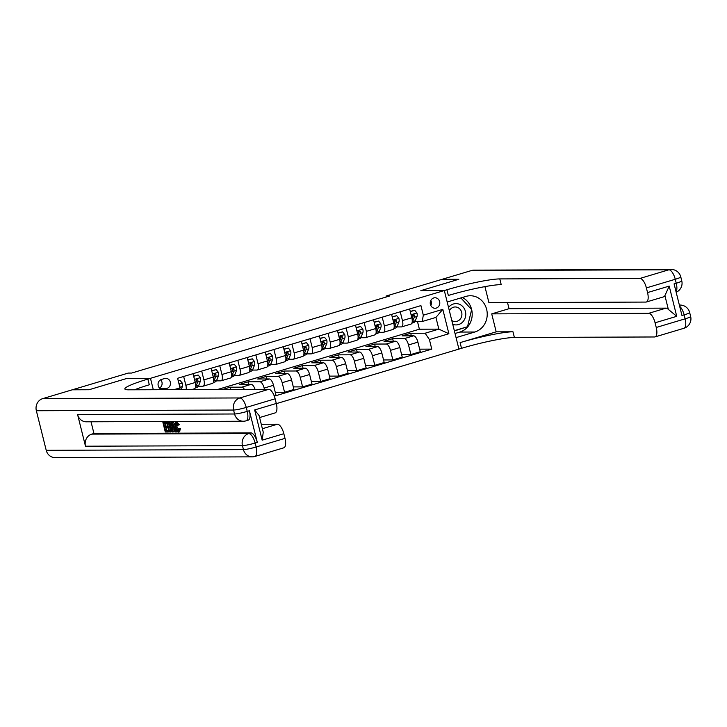 <?xml version="1.0" encoding="UTF-8"?>
<svg xmlns="http://www.w3.org/2000/svg" width="727" height="727" viewBox="0 0 727 727"><rect width="100%" height="100%" fill="white"/><g stroke="black" fill="none" stroke-linecap="round" stroke-linejoin="round"><path stroke-width="1.09" d="M433.755 297.943A5.253 4.789 89.8 0 0 430.275 303.713A5.253 4.789 89.8 0 0 435.037 308.257A5.253 4.789 89.8 0 0 436.282 308.075A5.253 4.789 89.8 0 0 439.762 302.305A5.253 4.789 89.8 0 0 435 297.761A5.253 4.789 89.8 0 0 433.755 297.943M276.342 403.639L461.518 348.315A41.012 4.362 166 0 1 514.389 337.473L654.591 336.974A9.842 3.889 -106.6 0 0 655.036 336.91A9.842 3.889 -106.6 0 0 656.245 327.468L685.125 318.835L684.134 314.882L681.971 315.527L674.083 283.875L676.246 283.23L675.265 279.277L646.385 287.901L647.548 292.572L669.203 286.102L676.737 316.327L668.349 309.402L664.914 295.625A9.842 3.889 73.4 0 1 663.669 296.834L646.339 302.014A9.842 3.889 -106.6 0 0 647.548 292.572M46.219 450.304L243.436 449.604A9.842 8.978 89.8 0 0 252.133 456.856L54.916 457.556A9.842 8.978 -90.2 0 1 46.219 450.304L36.35 410.737A9.842 8.978 -90.2 0 1 42.648 398.65L72.246 389.808L89.021 389.745L126.998 378.403L89.094 389.727L72.318 389.79L128.27 373.069L131.623 373.06L389.372 296.062L386.019 296.071L386.255 296.998M163.911 389.272L167.083 388.318A5.089 4.644 89.8 0 0 165.847 378.331A5.089 4.644 89.8 0 0 164.638 378.513L161.458 379.458A5.089 4.644 89.8 0 0 162.703 389.454A5.089 4.644 89.8 0 0 163.911 389.272L161.494 389.281M386.019 296.071L441.98 279.359L458.746 279.295L420.842 290.618L444.324 290.536L458.919 349.096L456.056 337.619L474.831 332.012A18.457 16.839 89.8 0 0 487.081 311.729A18.457 16.839 89.8 0 0 470.324 295.753A18.457 16.839 89.8 0 0 465.952 296.407L447.178 302.014L444.324 290.536L147.872 379.094A41.012 4.362 -14 0 0 124.853 388.954A41.012 4.362 -14 0 0 128.543 389.817L268.745 389.327A9.842 3.889 73.4 0 1 275.133 398.805L246.253 407.429L247.244 411.391L249.406 410.746A9.842 3.889 73.4 0 1 248.198 420.188L246.035 420.833A9.842 3.889 -106.6 0 0 247.244 411.391A9.842 1.045 -14 0 1 234.557 413.99L233.567 410.037L36.35 410.737M153.315 389.736L150.471 378.322L126.998 378.403L150.471 378.322L153.315 389.736M173.989 389.663L180.005 387.864L179.696 389.645M217.527 389.508L419.388 329.204L438.844 329.131L435.927 317.417L422.205 321.516L423.314 315.182L420.924 305.604L177.615 378.285L180.005 387.864M423.314 315.182L442.807 309.357L448.886 333.729L429.393 339.554L431.774 349.124L419.661 349.169M274.315 396.16L431.774 349.124M422.205 321.516L414.917 321.543M400.25 311.783L402.449 320.58A6.561 2.59 73.4 0 1 401.64 326.877A6.561 2.59 73.4 0 1 401.34 326.923L396.869 326.932M382.202 317.172L384.392 325.969A6.561 2.59 73.4 0 1 383.592 332.266A6.561 2.59 73.4 0 1 383.293 332.312L378.822 332.33M364.154 322.561L366.344 331.367A6.561 2.59 73.4 0 1 365.545 337.664A6.561 2.59 73.4 0 1 365.245 337.701L360.774 337.719M346.107 327.959L348.297 336.755A6.561 2.59 73.4 0 1 347.488 343.053A6.561 2.59 73.4 0 1 347.188 343.099L342.726 343.117M328.05 333.348L330.249 342.144A6.561 2.59 73.4 0 1 329.44 348.442A6.561 2.59 73.4 0 1 329.14 348.487L324.669 348.506M310.002 338.737L312.201 347.542A6.561 2.59 73.4 0 1 311.392 353.84A6.561 2.59 73.4 0 1 311.092 353.876L306.621 353.895M291.954 344.135L294.144 352.931A6.561 2.59 73.4 0 1 293.344 359.229A6.561 2.59 73.4 0 1 293.045 359.274L288.574 359.292M273.906 349.523L276.096 358.329A6.561 2.59 73.4 0 1 275.297 364.618A6.561 2.59 73.4 0 1 274.997 364.663L270.526 364.681M255.859 354.912L258.049 363.718A6.561 2.59 73.4 0 1 257.24 370.016A6.561 2.59 73.4 0 1 256.94 370.061L252.478 370.07M237.802 360.31L240.001 369.107A6.561 2.59 73.4 0 1 239.192 375.405A6.561 2.59 73.4 0 1 238.892 375.45L234.421 375.468M219.754 365.699L221.953 374.505A6.561 2.59 73.4 0 1 221.144 380.794A6.561 2.59 73.4 0 1 220.844 380.839L216.373 380.857M201.706 371.097L203.896 379.894A6.561 2.59 73.4 0 1 203.097 386.191A6.561 2.59 73.4 0 1 202.797 386.237L198.326 386.246M419.388 329.204L417.48 321.534M222.553 389.49L230.214 387.2L241.818 387.164A6.561 2.59 73.4 0 1 244.426 389.408M248.898 384.365L248.261 381.811L239.592 384.401L251.197 384.356A6.561 2.59 73.4 0 1 255.077 389.372M248.261 381.811L259.866 381.766A6.561 2.59 73.4 0 1 264.128 388.091L264.437 389.336M266.945 378.976L266.309 376.413L257.649 379.003L269.254 378.967A6.561 2.59 73.4 0 1 273.516 385.283L275.897 394.861L274.024 395.415M266.309 376.413L277.914 376.377A6.561 2.59 73.4 0 1 282.176 382.693L284.566 392.271L275.26 392.307M284.993 373.578L284.357 371.024L275.697 373.614L287.301 373.569A6.561 2.59 73.4 0 1 291.563 379.894L293.944 389.472L284.566 392.271M284.357 371.024L295.962 370.988A6.561 2.59 73.4 0 1 300.224 377.304L302.614 386.882L293.308 386.909M303.041 368.189L302.405 365.636L293.744 368.225L305.349 368.18A6.561 2.59 73.4 0 1 309.611 374.505L312.001 384.074L302.614 386.882M302.405 365.636L314.009 365.59A6.561 2.59 73.4 0 1 318.272 371.915L320.662 381.484L311.365 381.521M321.098 362.8L320.462 360.238L311.792 362.828L323.397 362.791A6.561 2.59 73.4 0 1 327.659 369.107L330.049 378.685L320.662 381.484M320.462 360.238L332.066 360.201A6.561 2.59 73.4 0 1 336.328 366.517L338.709 376.095L329.413 376.132M339.145 357.402L338.509 354.849L329.84 357.439L341.445 357.393A6.561 2.59 73.4 0 1 345.707 363.718L348.097 373.296L338.709 376.095M338.509 354.849L350.114 354.812A6.561 2.59 73.4 0 1 354.376 361.128L356.757 370.706L347.461 370.734M357.193 352.013L356.557 349.46L347.897 352.05L359.502 352.004A6.561 2.59 73.4 0 1 363.764 358.329L366.144 367.898L356.757 370.706M356.557 349.46L368.162 349.414A6.561 2.59 73.4 0 1 372.424 355.739L374.814 365.308L365.508 365.345M375.241 346.625L374.605 344.062L365.945 346.652L377.549 346.615A6.561 2.59 73.4 0 1 381.811 352.931L384.192 362.509L374.814 365.308M374.605 344.062L386.21 344.025A6.561 2.59 73.4 0 1 390.472 350.341L392.862 359.92L383.556 359.956M393.289 341.227L392.653 338.673L383.992 341.263L395.597 341.217A6.561 2.59 73.4 0 1 399.859 347.542L402.249 357.111L392.862 359.92M392.653 338.673L404.257 338.628A6.561 2.59 73.4 0 1 408.519 344.952L410.909 354.531L401.613 354.558M411.346 335.838L410.71 333.284L402.04 335.865L413.645 335.829A6.561 2.59 73.4 0 1 417.907 342.144L420.297 351.723L410.909 354.531M410.71 333.284L425.131 333.23L438.844 329.131L448.886 333.729M183.658 376.486L185.848 385.283A6.561 2.59 73.4 0 1 186.203 389.617M193.046 373.678L195.236 382.484A6.561 2.59 73.4 0 1 194.427 388.781L191.692 389.599M211.094 368.289L213.284 377.086A6.561 2.59 73.4 0 1 212.484 383.383L203.097 386.191M230.768 389.463L230.214 387.2M229.141 362.9L231.331 371.697A6.561 2.59 73.4 0 1 230.532 377.995L221.144 380.794M247.189 357.502L249.388 366.308A6.561 2.59 73.4 0 1 248.579 372.606L239.192 375.405M265.237 352.113L267.436 360.91A6.561 2.59 73.4 0 1 266.627 367.208L257.24 370.016M283.294 346.724L285.484 355.521A6.561 2.59 73.4 0 1 284.675 361.819L275.297 364.618M301.341 341.327L303.532 350.132A6.561 2.59 73.4 0 1 302.732 356.43L293.344 359.229M319.389 335.938L321.579 344.734A6.561 2.59 73.4 0 1 320.78 351.032L311.392 353.84M337.437 330.54L339.636 339.345A6.561 2.59 73.4 0 1 338.827 345.643L329.44 348.442M355.485 325.151L357.684 333.957A6.561 2.59 73.4 0 1 356.875 340.245L347.488 343.053M373.542 319.762L375.732 328.559A6.561 2.59 73.4 0 1 374.923 334.856L365.545 337.664M391.589 314.364L393.78 323.17A6.561 2.59 73.4 0 1 392.98 329.467L383.592 332.266M429.393 339.554L425.131 333.23M409.637 308.975L411.827 317.781A6.561 2.59 73.4 0 1 411.028 324.069L401.64 326.877M442.807 309.357L435.927 317.417M159.477 388.036A5.089 4.644 89.8 0 0 160.685 379.776M430.838 305.558A5.253 4.789 89.8 0 0 430.82 300.487M178.279 380.939L180.087 380.403L182.323 383.138A4.344 1.718 73.4 0 1 182.377 386.564L181.159 389.636M180.087 380.403L178.215 380.703M179.769 386.909A4.344 1.718 -106.6 0 0 179.796 385.146L179.151 384.429M193.7 376.304L198.135 375.005L200.37 377.74A4.344 1.718 73.4 0 1 200.425 381.175L198.744 385.428A12.55 4.953 73.4 0 1 196.99 387.337L195.318 387.836M198.135 375.005L193.646 376.095M195.527 387.146A12.55 4.953 -106.6 0 0 195.999 386.246L197.68 381.993A4.344 1.718 -106.6 0 0 197.844 379.748L196.726 379.094L196.108 380.266A4.344 1.718 73.4 0 1 195.945 382.511L195.49 383.674M197.844 379.748L196.881 379.758A2.217 0.872 73.4 0 1 196.772 380.276L196.09 382.002M211.748 370.915L216.192 369.616L218.418 372.351A4.344 1.718 73.4 0 1 218.473 375.777L216.791 380.03A12.55 4.953 73.4 0 1 215.047 381.948L213.375 382.447M216.192 369.616L211.693 370.706M213.584 381.757A12.55 4.953 -106.6 0 0 214.047 380.857L215.728 376.604A4.344 1.718 -106.6 0 0 215.892 374.36L214.774 373.696L214.156 374.878A4.344 1.718 73.4 0 1 214.002 377.122L213.538 378.285M215.892 374.36L214.928 374.36A2.217 0.872 73.4 0 1 214.819 374.887L214.138 376.613M229.796 365.517L234.239 364.227L236.475 366.962A4.344 1.718 73.4 0 1 236.52 370.388L234.839 374.641A12.55 4.953 73.4 0 1 233.094 376.55L231.422 377.049M234.239 364.227L229.741 365.308M231.631 376.359A12.55 4.953 -106.6 0 0 232.095 375.459L233.776 371.206A4.344 1.718 -106.6 0 0 233.94 368.962L232.822 368.307L232.204 369.48A4.344 1.718 73.4 0 1 232.049 371.724L231.586 372.896M233.94 368.962L232.976 368.971A2.217 0.872 73.4 0 1 232.876 369.489L232.186 371.224M247.843 360.129L252.287 358.829L254.523 361.564A4.344 1.718 73.4 0 1 254.577 364.999L252.887 369.252A12.55 4.953 73.4 0 1 251.142 371.161L249.47 371.661M252.287 358.829L247.789 359.92M249.679 370.97A12.55 4.953 -106.6 0 0 250.143 370.07L251.833 365.817A4.344 1.718 -106.6 0 0 251.987 363.573L250.879 362.918L250.261 364.091A4.344 1.718 73.4 0 1 250.097 366.335L249.634 367.498M251.987 363.573L251.024 363.573A2.217 0.872 73.4 0 1 250.924 364.1L250.233 365.826M452.739 324.287A10.66 9.733 89.8 0 0 453.566 324.569A10.66 9.733 89.8 0 0 465.444 316.972A10.66 9.733 89.8 0 0 458.51 303.95A10.66 9.733 89.8 0 0 448.541 307.457M451.794 320.498A7.297 6.661 89.8 0 0 453.548 321.316A7.297 6.661 89.8 0 0 455.266 321.561A7.297 6.661 89.8 0 0 461.854 315.191A7.297 6.661 89.8 0 0 456.938 307.203A7.297 6.661 89.8 0 0 455.22 306.958A7.297 6.661 89.8 0 0 449.377 310.802M460.873 297.925L471.623 309.602L467.525 326.723L454.33 330.667M177.379 423.059C176.579 423.341 176.47 424.577 177.043 426.767L179.251 430.611M178.633 428.576L179.278 428.885L178.424 432.047C177.124 431.802 176.088 430.157 175.325 427.112C174.625 424.195 174.844 422.596 175.979 422.314L178.224 425.068L177.724 425.35L176.225 423.405C175.425 423.687 175.316 424.922 175.889 427.112L178.097 430.957L178.633 428.576L180.432 428.539L179.578 431.702M176.688 422.096L179.378 424.722L177.724 425.35M173.98 429.021L174.226 431.602L172.463 431.947L171.699 422.451L172.335 422.442L176.297 431.938L175.698 431.938L174.516 429.021L172.799 429.021L173.071 431.947M171.699 422.451L173.489 422.096L175.053 425.849M162.912 422.478L165.747 422.469L166.02 423.568L163.748 423.568L164.475 426.495L166.592 426.485L166.865 427.585L164.747 427.585L165.574 430.875L167.946 430.866L168.219 431.965L165.274 431.974L162.912 422.478L166.965 422.36M164.993 423.568L165.629 426.149L167.537 426.14M165.992 427.585L166.728 430.529L168.637 430.52M77.589 414.544L234.557 413.99A9.842 8.978 89.8 0 0 243.254 421.242L86.286 421.805A9.842 8.978 -90.2 0 1 77.589 414.544L85.477 446.205A9.842 8.978 -90.2 0 1 91.775 434.119L93.937 433.474L250.906 432.91A9.842 3.889 73.4 0 1 257.303 442.398L249.406 410.746M93.937 433.474L91.029 421.787M172.408 431.238L168.991 431.965L166.619 422.469L169.5 423.268L171.099 427.149C171.863 430.184 171.636 431.793 170.436 431.956M166.619 422.469L169.9 422.251L171.963 425.768M254.641 409.946L259.094 415.553L263.247 432.192L262.174 440.171L254.641 409.946L276.296 403.476L275.133 398.805M276.296 403.476A9.842 3.889 73.4 0 1 275.097 412.918L259.594 417.552M261.275 424.277L277.441 424.223A9.842 3.889 73.4 0 1 283.839 433.701L262.174 440.171M257.303 442.398L255.132 443.043L256.122 446.996L285.002 438.372L283.839 433.701M285.002 438.372A9.842 3.889 73.4 0 1 283.794 447.814L254.913 456.447A9.842 3.889 -106.6 0 0 256.122 446.996A9.842 1.045 -14 0 1 243.436 449.604L242.445 445.642L85.477 446.205M147.872 379.094L149.299 384.792A41.012 4.362 -14 0 0 134.431 389.799M168.219 431.965L168.937 431.747M167.946 430.866L168.664 430.657M165.574 430.875L166.728 430.529M166.865 427.585L167.828 427.294M166.592 426.485L167.555 426.195M164.475 426.495L165.629 426.149M166.02 423.568L166.837 423.323M165.747 422.469L166.901 422.123M169.282 430.866L170.9 430.184L170.527 427.131L168.991 423.75L167.464 423.559L169.282 430.866L170.79 430.52M170.654 430.702L170.9 430.184M171.099 427.149L172.054 426.867M169.5 423.268L170.654 422.923M168.746 422.596L169.9 422.251M168.719 423.614L170.436 430.52M172.453 425.295L172.699 427.93L174.071 427.921L172.29 423.541L172.453 425.295L172.944 425.15M176.297 431.938L177.397 431.611M172.335 422.442L173.489 422.096M172.699 427.93L173.853 427.585M175.889 427.112L177.043 426.767M178.224 425.068L179.378 424.722M179.278 428.885L180.432 428.539M179.805 431.674L178.424 432.047M458.819 279.277L420.842 290.618L444.324 290.536L446.923 289.764A41.012 4.362 166 0 1 499.785 278.914L639.987 278.423L668.867 269.79L471.65 270.489L442.052 279.332L458.819 279.277M496.196 331.839L460.1 342.617A41.012 4.362 166 0 1 512.971 331.776L496.196 331.839L491.716 313.873L509.045 308.693L507.519 302.568M484.927 286.62L488.917 302.632L645.885 302.078A9.842 3.889 -106.6 0 0 646.339 302.014M676.737 316.327L655.082 322.797L656.245 327.468M655.082 322.797A9.842 3.889 -106.6 0 0 648.693 313.319L666.014 308.139A9.842 3.889 73.4 0 1 668.349 309.402M491.716 313.873L648.693 313.319M471.65 270.489A9.842 8.978 -90.2 0 1 473.986 270.144L671.203 269.444A9.842 8.978 89.8 0 0 668.867 269.79A9.842 3.889 73.4 0 1 675.265 279.277A9.842 1.045 166 0 0 680.781 276.905A9.842 9.842 0 0 0 671.203 269.444M646.385 287.901A9.842 3.889 -106.6 0 0 639.987 278.423M509.045 308.693L666.014 308.139M446.923 289.764L448.341 295.462A41.012 4.362 166 0 1 501.212 284.611L499.785 278.914M664.914 295.625L669.203 286.102M462.354 297.479A18.457 16.839 -90.2 0 1 472.15 315.763A18.457 16.839 -90.2 0 1 459.809 332.066L455.029 333.493M454.402 330.958L467.297 326.796M466.161 327.132L467.216 327.132M265.891 354.74L270.335 353.44L272.57 356.175A4.344 1.718 73.4 0 1 272.625 359.601L270.944 363.854A12.55 4.953 73.4 0 1 269.19 365.772L267.518 366.272M270.335 353.44L265.846 354.531M267.727 365.581A12.55 4.953 -106.6 0 0 268.199 364.672L269.881 360.428A4.344 1.718 -106.6 0 0 270.044 358.184L268.926 357.52L268.308 358.702A4.344 1.718 73.4 0 1 268.145 360.946L267.681 362.11M270.044 358.184L269.072 358.184A2.217 0.872 73.4 0 1 268.972 358.702L268.29 360.438M283.948 349.342L288.383 348.051L290.618 350.787A4.344 1.718 73.4 0 1 290.673 354.213L288.992 358.466A12.55 4.953 73.4 0 1 287.247 360.374L285.566 360.874M288.383 348.051L283.893 349.133M285.775 360.183A12.55 4.953 -106.6 0 0 286.247 359.283L287.928 355.03A4.344 1.718 -106.6 0 0 288.092 352.786L286.974 352.132L286.356 353.304A4.344 1.718 73.4 0 1 286.193 355.548L285.738 356.721M288.092 352.786L287.129 352.795A2.217 0.872 73.4 0 1 287.02 353.313L286.338 355.049M301.996 343.953L306.44 342.653L308.666 345.389A4.344 1.718 73.4 0 1 308.721 348.824L307.039 353.077A12.55 4.953 73.4 0 1 305.295 354.985L303.622 355.485M306.44 342.653L301.941 343.744M303.831 354.794A12.55 4.953 -106.6 0 0 304.295 353.895L305.976 349.642A4.344 1.718 -106.6 0 0 306.14 347.397L305.022 346.743L304.404 347.915A4.344 1.718 73.4 0 1 304.25 350.16L303.786 351.323M306.14 347.397L305.176 347.397A2.217 0.872 73.4 0 1 305.067 347.924L304.386 349.651M320.044 338.555L324.487 337.264L326.723 340A4.344 1.718 73.4 0 1 326.768 343.426L325.087 347.679A12.55 4.953 73.4 0 1 323.342 349.587L321.67 350.087M324.487 337.264L319.989 338.346M321.879 349.405A12.55 4.953 -106.6 0 0 322.343 348.497L324.024 344.253A4.344 1.718 -106.6 0 0 324.187 342.008L323.07 341.345L322.461 342.526A4.344 1.718 73.4 0 1 322.297 344.762L321.834 345.934M324.187 342.008L323.224 342.008A2.217 0.872 73.4 0 1 323.124 342.526L322.434 344.262M338.091 333.166L342.535 331.875L344.771 334.602A4.344 1.718 73.4 0 1 344.825 338.037L343.135 342.29A12.55 4.953 73.4 0 1 341.39 344.198L339.718 344.698M342.535 331.875L338.037 332.957M339.927 344.007A12.55 4.953 -106.6 0 0 340.39 343.108L342.081 338.855A4.344 1.718 -106.6 0 0 342.235 336.61L341.127 335.956L340.509 337.128A4.344 1.718 73.4 0 1 340.345 339.373L339.882 340.545M342.235 336.61L341.272 336.619A2.217 0.872 73.4 0 1 341.172 337.137L340.481 338.873M356.139 327.777L360.583 326.478L362.818 329.213A4.344 1.718 73.4 0 1 362.873 332.648L361.192 336.901A12.55 4.953 73.4 0 1 359.438 338.809L357.766 339.309M360.583 326.478L356.094 327.568M357.975 338.618A12.55 4.953 -106.6 0 0 358.447 337.719L360.129 333.466A4.344 1.718 -106.6 0 0 360.292 331.221L359.174 330.567L358.556 331.739A4.344 1.718 73.4 0 1 358.393 333.984L357.929 335.147M360.292 331.221L359.32 331.221A2.217 0.872 73.4 0 1 359.22 331.748L358.538 333.475M374.196 322.379L378.64 321.089L380.866 323.824A4.344 1.718 73.4 0 1 380.921 327.25L379.24 331.503A12.55 4.953 73.4 0 1 377.495 333.411L375.814 333.911M378.64 321.089L374.141 322.17M376.023 333.23A12.55 4.953 -106.6 0 0 376.495 332.321L378.176 328.068A4.344 1.718 -106.6 0 0 378.34 325.832L377.222 325.169L376.604 326.35A4.344 1.718 73.4 0 1 376.441 328.586L375.986 329.758M378.34 325.832L377.377 325.832A2.217 0.872 73.4 0 1 377.268 326.35L376.586 328.086M392.244 316.99L396.688 315.7L398.914 318.426A4.344 1.718 73.4 0 1 398.969 321.861L397.287 326.114A12.55 4.953 73.4 0 1 395.543 328.022L393.87 328.522M396.688 315.7L392.189 316.781M394.079 327.832A12.55 4.953 -106.6 0 0 394.543 326.932L396.224 322.679A4.344 1.718 -106.6 0 0 396.388 320.434L395.27 319.78L394.652 320.952A4.344 1.718 73.4 0 1 394.497 323.197L394.034 324.369M396.388 320.434L395.424 320.443A2.217 0.872 73.4 0 1 395.315 320.961L394.634 322.688M410.292 311.601L414.735 310.302L416.971 313.037A4.344 1.718 73.4 0 1 417.016 316.472L415.335 320.716A12.55 4.953 73.4 0 1 413.59 322.634L411.918 323.133M414.735 310.302L410.237 311.392M412.127 322.443A12.55 4.953 -106.6 0 0 412.591 321.543L414.272 317.29A4.344 1.718 -106.6 0 0 414.435 315.045L413.318 314.382L412.709 315.563A4.344 1.718 73.4 0 1 412.545 317.808L412.082 318.971M414.435 315.045L413.472 315.045A2.217 0.872 73.4 0 1 413.372 315.573L412.682 317.299M251.197 384.356L241.818 387.164M269.254 378.967L259.866 381.766M287.301 373.569L277.914 376.377M305.349 368.18L295.962 370.988M323.397 362.791L314.009 365.59M341.445 357.393L332.066 360.201M359.502 352.004L350.114 354.812M377.549 346.615L368.162 349.414M395.597 341.217L386.21 344.025M413.645 335.829L404.257 338.628M195.236 382.484L185.848 385.283M213.284 377.086L203.896 379.894M231.331 371.697L221.953 374.505M249.388 366.308L240.001 369.107M267.436 360.91L258.049 363.718M273.516 385.283L264.128 388.091M285.484 355.521L276.096 358.329M291.563 379.894L282.176 382.693M303.532 350.132L294.144 352.931M309.611 374.505L300.224 377.304M321.579 344.734L312.201 347.542M327.659 369.107L318.272 371.915M339.636 339.345L330.249 342.144M345.707 363.718L336.328 366.517M357.684 333.957L348.297 336.755M363.764 358.329L354.376 361.128M375.732 328.559L366.344 331.367M381.811 352.931L372.424 355.739M393.78 323.17L384.392 325.969M399.859 347.542L390.472 350.341M411.827 317.781L402.449 320.58M417.907 342.144L408.519 344.952M159.804 388.345L167.083 388.318M182.268 383.065L179.051 384.029M182.377 386.564L179.869 387.318M179.324 385.146L179.796 385.146M200.316 377.676L194.472 379.421M198.744 385.428L195.999 386.246M195.945 382.511L195.29 382.711M200.425 381.175L197.68 381.993M218.364 372.279L212.52 374.032M216.791 380.03L214.047 380.857M214.002 377.122L213.338 377.313M218.473 375.777L215.728 376.604M236.411 366.89L230.568 368.634M234.839 374.641L232.095 375.459M232.049 371.724L231.386 371.924M236.52 370.388L233.776 371.206M254.468 361.501L248.625 363.246M252.887 369.252L250.143 370.07M250.097 366.335L249.443 366.535M254.577 364.999L251.833 365.817M42.648 398.65L239.865 397.951L268.745 389.327M91.775 434.119L248.743 433.565L250.906 432.91M262.383 428.721L277.441 424.223M239.865 397.951A9.842 8.978 89.8 0 0 233.567 410.037A9.842 1.045 166 0 0 246.253 407.429A9.842 3.889 -106.6 0 0 239.865 397.951M248.743 433.565A9.842 8.978 89.8 0 0 242.445 445.642A9.842 1.045 166 0 0 255.132 443.043A9.842 3.889 -106.6 0 0 248.743 433.565M168.001 422.46L169.155 422.114M460.1 342.617L461.518 348.315M512.971 331.776L514.389 337.473M679.663 306.285A9.842 3.889 73.4 0 1 684.134 314.882A9.842 1.045 166 0 0 689.659 312.519A9.842 9.842 0 0 0 680.081 305.058A9.842 8.978 89.8 0 0 679.372 305.086L680.081 305.058M683.916 328.286A9.842 9.842 0 0 0 690.65 316.472A9.842 1.045 -14 0 1 685.125 318.835A9.842 3.889 73.4 0 1 683.916 328.286L655.036 336.91M676.174 292.263A9.842 9.842 0 0 0 681.772 280.867A9.842 1.045 -14 0 1 676.246 283.23A9.842 3.889 73.4 0 1 676.065 291.845M459.809 332.066L474.831 332.012M272.516 356.103L266.673 357.848M270.944 363.854L268.199 364.672M268.145 360.946L267.491 361.137M272.625 359.601L269.881 360.428M290.564 350.714L284.72 352.459M288.992 358.466L286.247 359.283M286.193 355.548L285.538 355.748M290.673 354.213L287.928 355.03M308.611 345.325L302.768 347.07M307.039 353.077L304.295 353.895M304.25 350.16L303.586 350.35M308.721 348.824L305.976 349.642M326.659 339.927L320.816 341.672M325.087 347.679L322.343 348.497M322.297 344.762L321.634 344.962M326.768 343.426L324.024 344.253M344.716 334.538L338.873 336.283M343.135 342.29L340.39 343.108M340.345 339.373L339.691 339.573M344.825 338.037L342.081 338.855M362.764 329.149L356.921 330.894M361.192 336.901L358.447 337.719M358.393 333.984L357.739 334.175M362.873 332.648L360.129 333.466M380.812 323.751L374.968 325.496M379.24 331.503L376.495 332.321M376.441 328.586L375.786 328.786M380.921 327.25L378.176 328.068M398.859 318.362L393.016 320.107M397.287 326.114L394.543 326.932M394.497 323.197L393.834 323.397M398.969 321.861L396.224 322.679M416.916 312.973L411.064 314.718M415.335 320.716L412.591 321.543M412.545 317.808L411.882 317.999M417.016 316.472L414.272 317.29M243.254 421.242A9.842 9.842 0 0 0 246.035 420.833M252.133 456.856A9.842 9.842 0 0 0 254.913 456.447M689.659 312.519L690.65 316.472M680.781 276.905L681.772 280.867"/></g></svg>
